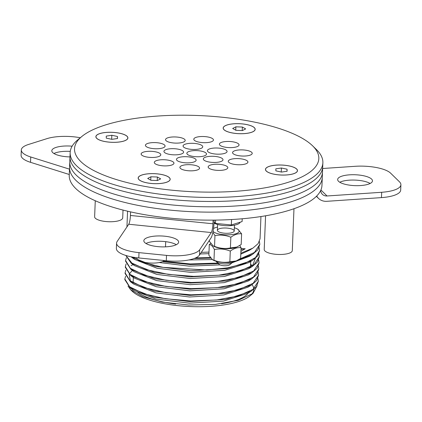 <?xml version="1.0" encoding="UTF-8"?>
<svg xmlns="http://www.w3.org/2000/svg" width="422" height="422" viewBox="0 0 422 422"><rect width="100%" height="100%" fill="white"/><g stroke="black" fill="none" stroke-linecap="round" stroke-linejoin="round"><path stroke-width="0.63" d="M265.57 215.8L264.214 249.497A14.053 4.389 2.3 0 0 278.077 254.45A14.053 4.389 2.3 0 0 292.293 250.626L293.976 208.721M95.272 200.745L94.628 216.771A14.053 4.389 2.3 0 0 105.352 221.481A14.053 4.389 2.3 0 0 121.219 219.756A14.053 4.389 2.3 0 0 122.707 217.894L123.024 210.072M136.939 257.752L136.928 258.116A14.053 4.389 2.3 0 0 148.671 262.927A14.053 4.389 2.3 0 0 164.311 260.527M214.033 223.085A14.053 4.389 2.3 0 0 229.251 225.712A14.053 4.389 2.3 0 0 240.16 222.194M231.551 219.545L231.335 224.979L242.101 221.576L242.217 218.775M231.335 224.979L215.452 223.38L215.584 220.099M215.452 223.38L214.081 222.041M232.912 261.972A8.429 2.632 -177.7 0 1 232.485 262.51A8.429 2.632 -177.7 0 1 224.457 263.961A8.429 2.632 -177.7 0 1 216.57 261.872A8.429 2.632 -177.7 0 1 216.185 261.302M232.485 262.51L229.737 264.784A5.618 1.757 -177.7 0 1 224.383 265.749A5.618 1.757 -177.7 0 1 219.129 264.357L216.57 261.872M213.047 231.42A13.351 4.167 2.3 0 0 230.001 234.764A13.351 4.167 2.3 0 0 236.853 228.719A13.351 4.167 2.3 0 0 234.347 227.759M217.499 227.083A13.351 4.167 2.3 0 0 214.925 227.838A13.351 4.167 2.3 0 0 213.5 228.587M233.788 230.111A8.429 2.632 -177.7 0 1 233.714 231.836A8.429 2.632 -177.7 0 1 225.686 233.282A8.429 2.632 -177.7 0 1 217.805 231.198A8.429 2.632 -177.7 0 1 223.132 228.054A8.429 2.632 -177.7 0 1 233.788 230.111M236.853 228.719L237.855 229.22L241.611 233.825C238.087 233.392 234.495 234.526 230.845 237.227C225.612 235.128 220.321 234.595 214.962 235.629L212.857 232.369M209.465 240.234L209.417 241.347L213.179 245.952L214.534 246.348C219.762 248.447 225.058 248.975 230.412 247.946L236.763 247.07L241.178 244.544L241.611 233.825M214.962 235.629L214.534 246.348M230.845 237.227L230.412 247.946M213.521 228.429L214.925 227.838M213.179 245.952L214.176 246.453A13.351 4.167 2.3 0 0 229.441 248.632A13.351 4.167 2.3 0 0 236.104 247.334L236.763 247.07M213.579 246.131A13.351 4.167 2.3 0 0 229.441 248.632A13.351 4.167 2.3 0 0 236.399 247.213M214.408 249.502C212.762 246.269 211.058 244.602 209.291 244.502L208.864 255.22L212.619 259.825L213.975 260.216C219.208 262.315 224.499 262.848 229.853 261.814L236.204 260.944L240.624 258.412L241.052 247.698C237.528 247.266 233.936 248.4 230.285 251.095C225.053 249.001 219.762 248.468 214.408 249.502L213.975 260.216M230.285 251.095L229.853 261.814M239.765 245.498L241.052 247.698M209.291 244.502L210.71 243.547M212.619 259.825L213.622 260.327A13.351 4.167 2.3 0 0 228.888 262.505A13.351 4.167 2.3 0 0 235.55 261.207L236.204 260.944M195.644 257.9L210.24 257.547M163.33 261.213L190.322 263.945L217.794 263.064M239.786 258.997L254.45 252.44L259.831 244.312L259.403 241.526M132.323 257.045L145.031 262.927L163.098 267.374L206.843 270.017L227.616 267.849L244.48 263.539L255.547 257.531L259.583 250.473L259.155 247.688M125.898 255.484L131.912 263.096L146.835 269.753L168.468 274.421L193.645 276.363L218.665 275.234L239.854 271.146L254.107 264.647L259.335 256.629L258.908 253.844M126.347 257.773L125.587 260.511L130.361 268.302L144.561 275.255L166.031 280.255L191.504 282.482L217.103 281.537L238.936 277.502L253.675 270.945L259.087 262.79L258.66 260.005M134.154 257.378L133.41 257.742M126.104 263.935L125.339 266.672L130.113 274.464L144.313 281.416L165.783 286.417L191.256 288.643L216.855 287.693L238.688 283.663L253.432 277.101L258.839 268.951L258.417 266.166M125.856 270.096L125.091 272.834L129.865 280.619L144.066 287.572L165.535 292.573L191.008 294.799L216.607 293.854L238.441 289.824L253.184 283.262L258.596 275.107L258.169 272.322M125.608 276.252L124.843 278.989L129.617 286.781L143.818 293.733L165.287 298.734L190.76 300.96L216.359 300.016L238.193 295.98L252.936 289.418L258.348 281.268L257.921 278.483M257.119 285.705L253.01 293.396L238.288 300.316L215.484 304.41L188.645 305.022L162.491 302.11L142.815 296.745L130.62 289.698L128.003 286.042M131.954 289.049L133.447 290.246L155.802 299.045L189.346 303.154L223.56 301.097L247.693 293.353L249.307 292.282M132.366 270.433L129.369 273.857M129.153 274.326L130.44 281.057M125.091 272.834L125.07 273.461L130.403 281.68L133.695 284.09L156.045 292.889L189.594 296.993L223.808 294.941L247.941 287.197L251.412 285.056L256.655 280.588L258.596 275.107M132.45 276.732L133.943 277.929L156.293 286.728L189.842 290.832L224.056 288.78L248.189 281.036L251.66 278.9L256.903 274.427L258.839 268.951M252.314 265.865L250.594 264.172M133.938 257.325L133.373 257.721M125.587 260.511L125.561 261.144L130.899 269.357L134.191 271.768L156.541 280.572L190.09 284.676L224.298 282.619L248.437 274.88L251.908 272.739L257.151 268.265L259.087 262.79M132.941 264.415L134.433 265.612L156.789 274.411L190.338 278.515L224.546 276.463L248.685 268.719L252.156 266.577L257.399 262.109L259.335 256.629M252.593 265.691L255.357 258.306M131.068 256.798L134.681 259.451L157.037 268.25L190.586 272.359L224.794 270.302L248.933 262.558L250.541 261.487M159.236 262.531L189.13 266.14L219.973 264.895M232.237 262.716L249.18 256.402L250.789 255.326M188.845 259.957L212.171 259.567M240.793 254.186L249.423 250.241L252.899 248.104L258.143 243.631L260.052 238.783L260.944 216.549M200.223 253.96L208.927 253.648M124.843 278.989L124.822 279.622L130.155 287.836L153.866 297.183L189.409 301.551L225.638 299.393L251.164 291.217L256.407 286.744L258.348 281.268M133.035 264.583L131.057 265.691M130.403 281.68L154.114 291.022L189.657 295.395L225.881 293.237L251.412 285.056M252.235 265.918L250.573 264.768M125.339 266.672L125.313 267.305L130.651 275.519L154.362 284.866L189.905 289.234L226.129 287.076L251.66 278.9M130.899 269.357L154.61 278.705L190.153 283.072L226.377 280.92L251.908 272.739M125.809 255.458L131.147 263.201L154.858 272.549L190.401 276.916L226.625 274.759L252.156 266.577M131.395 257.04L155.101 266.387L190.649 270.755L226.872 268.598L252.403 260.421L257.647 255.948L259.583 250.473M162.338 261.666L190.079 264.568L218.38 263.629M237.881 260.147L252.651 254.26L257.895 249.792L259.831 244.312M194.152 258.512L210.689 258.148M240.83 253.221L252.899 248.104M201.299 252.361L208.985 252.098M240.983 249.397L245.193 248.737L241.015 248.727M240.904 251.401L245.193 248.737M130.62 289.698L132.06 291.096A62.525 19.528 2.3 0 0 163.325 303.502A62.525 19.528 2.3 0 0 250.067 295.833L253.01 293.396M251.37 294.625A62.525 19.528 2.3 0 0 253.801 289.365M253.775 288.775A62.525 19.528 2.3 0 0 252.05 284.655M81.826 136.496L77.701 139.909A126.458 39.499 2.3 0 0 70.157 152.6L69.999 156.599A126.458 39.499 2.3 0 0 194.769 201.141A126.458 39.499 2.3 0 0 322.709 166.753A126.458 39.499 2.3 0 1 139.735 194.959A126.458 39.499 2.3 0 1 69.999 156.599L69.783 161.937A126.458 39.499 2.3 0 0 194.553 206.479A126.458 39.499 2.3 0 0 322.498 172.086A126.458 39.499 2.3 0 1 194.553 206.479A126.458 39.499 2.3 0 1 69.783 161.937L69.567 167.27A126.458 39.499 2.3 0 0 194.342 211.812A126.458 39.499 2.3 0 0 322.281 177.419A126.458 39.499 2.3 0 1 139.307 205.63A126.458 39.499 2.3 0 1 69.567 167.27L69.245 175.272A126.458 39.499 2.3 0 0 138.986 213.632A126.458 39.499 2.3 0 0 321.96 185.422L322.872 162.75A126.458 39.499 2.3 0 0 316.368 149.493L312.533 145.764A122.243 38.18 2.3 0 0 198.208 115.522A122.243 38.18 2.3 0 0 81.826 136.496A122.243 38.18 2.3 0 0 141.945 185.849A122.243 38.18 2.3 0 0 276.7 185.443A122.243 38.18 2.3 0 0 312.533 145.764M175.679 304.04A58.31 18.215 -177.7 0 1 165.213 302.395A58.31 18.215 -177.7 0 1 137.113 291.771M248.431 292.731A58.31 18.215 -177.7 0 1 221.545 303.724M253.48 131.453A16.02 5.001 2.3 0 0 254.218 130.941A16.02 5.001 2.3 0 0 239.374 123.693A16.02 5.001 2.3 0 0 223.987 129.728A16.02 5.001 2.3 0 0 238.034 133.642A16.02 5.001 2.3 0 0 253.48 131.453M168.489 181.418A16.02 5.001 2.3 0 0 169.227 180.906A16.02 5.001 2.3 0 0 154.378 173.658A16.02 5.001 2.3 0 0 138.996 179.693A16.02 5.001 2.3 0 0 153.044 183.607A16.02 5.001 2.3 0 0 168.489 181.418M175.241 148.771A9.838 3.07 2.3 0 0 163.942 151.361A9.838 3.07 2.3 0 0 173.648 154.827A9.838 3.07 2.3 0 0 183.596 152.152A9.838 3.07 2.3 0 0 175.241 148.771M202.597 146.239A9.838 3.07 2.3 0 0 192.158 143.295A9.838 3.07 2.3 0 0 183.069 145.991A9.838 3.07 2.3 0 0 192.775 149.457A9.838 3.07 2.3 0 0 202.729 146.782A9.838 3.07 2.3 0 0 202.597 146.239M157.137 160.397A9.838 3.07 2.3 0 0 154.304 162.417A9.838 3.07 2.3 0 0 164.005 165.878A9.838 3.07 2.3 0 0 173.959 163.203A9.838 3.07 2.3 0 0 167.919 160.112A9.838 3.07 2.3 0 0 157.137 160.397M177.509 158.081A9.838 3.07 2.3 0 0 176.47 159.379A9.838 3.07 2.3 0 0 186.171 162.845A9.838 3.07 2.3 0 0 196.124 160.17A9.838 3.07 2.3 0 0 188.618 156.873A9.838 3.07 2.3 0 0 177.509 158.081M221.766 153.983A9.838 3.07 2.3 0 0 227.073 151.482A9.838 3.07 2.3 0 0 217.372 148.017A9.838 3.07 2.3 0 0 207.418 150.691A9.838 3.07 2.3 0 0 221.766 153.983M206.263 161.299A9.838 3.07 2.3 0 0 216.903 162.338A9.838 3.07 2.3 0 0 222.995 159.759A9.838 3.07 2.3 0 0 213.289 156.293A9.838 3.07 2.3 0 0 203.335 158.967A9.838 3.07 2.3 0 0 206.263 161.299M192.274 156.261A9.838 3.07 2.3 0 0 206.506 154.067A9.838 3.07 2.3 0 0 196.8 150.607A9.838 3.07 2.3 0 0 186.846 153.281A9.838 3.07 2.3 0 0 192.274 156.261M180.015 166.938A9.838 3.07 2.3 0 0 179.904 167.355A9.838 3.07 2.3 0 0 189.61 170.82A9.838 3.07 2.3 0 0 199.559 168.146A9.838 3.07 2.3 0 0 190.533 164.717A9.838 3.07 2.3 0 0 180.015 166.938M159.653 143.09A9.838 3.07 2.3 0 0 145.426 145.284A9.838 3.07 2.3 0 0 155.127 148.75A9.838 3.07 2.3 0 0 165.081 146.075A9.838 3.07 2.3 0 0 159.653 143.09M213.337 140.41A9.838 3.07 2.3 0 0 213.448 139.993A9.838 3.07 2.3 0 0 203.742 136.528A9.838 3.07 2.3 0 0 193.793 139.202A9.838 3.07 2.3 0 0 202.818 142.631A9.838 3.07 2.3 0 0 213.337 140.41M236.214 146.951A9.838 3.07 2.3 0 0 239.047 144.931A9.838 3.07 2.3 0 0 229.341 141.47A9.838 3.07 2.3 0 0 219.393 144.145A9.838 3.07 2.3 0 0 225.432 147.236A9.838 3.07 2.3 0 0 236.214 146.951M243.99 156.061A9.838 3.07 2.3 0 0 252.219 153.365A9.838 3.07 2.3 0 0 242.513 149.9A9.838 3.07 2.3 0 0 232.564 152.574A9.838 3.07 2.3 0 0 243.99 156.061M233.693 164.258A9.838 3.07 2.3 0 0 247.925 162.064A9.838 3.07 2.3 0 0 238.224 158.598A9.838 3.07 2.3 0 0 228.27 161.273A9.838 3.07 2.3 0 0 233.693 164.258M209.259 168.415A9.838 3.07 2.3 0 0 220.252 170.388A9.838 3.07 2.3 0 0 227.811 167.708A9.838 3.07 2.3 0 0 218.111 164.248A9.838 3.07 2.3 0 0 208.157 166.922A9.838 3.07 2.3 0 0 209.259 168.415M149.356 151.287A9.838 3.07 2.3 0 0 141.133 153.983A9.838 3.07 2.3 0 0 150.839 157.448A9.838 3.07 2.3 0 0 160.787 154.774A9.838 3.07 2.3 0 0 149.356 151.287M184.092 138.933A9.838 3.07 2.3 0 0 173.099 136.96A9.838 3.07 2.3 0 0 165.54 139.64A9.838 3.07 2.3 0 0 175.241 143.1A9.838 3.07 2.3 0 0 185.195 140.426A9.838 3.07 2.3 0 0 184.092 138.933M126.194 140.072A16.02 5.001 2.3 0 0 126.932 139.561A16.02 5.001 2.3 0 0 112.083 132.308A16.02 5.001 2.3 0 0 96.701 138.347A16.02 5.001 2.3 0 0 110.749 142.261A16.02 5.001 2.3 0 0 126.194 140.072M295.78 172.798A16.02 5.001 2.3 0 0 296.518 172.292A16.02 5.001 2.3 0 0 281.669 165.039A16.02 5.001 2.3 0 0 266.287 171.074A16.02 5.001 2.3 0 0 280.329 174.993A16.02 5.001 2.3 0 0 295.78 172.798M70.157 152.6A126.458 39.499 2.3 0 0 139.898 190.96A126.458 39.499 2.3 0 0 322.872 162.75M231.098 124.105A15.936 4.974 -177.7 0 1 247.16 124.675A15.936 4.974 -177.7 0 1 255.094 129.332A15.936 4.974 -177.7 0 1 238.973 133.663A15.936 4.974 -177.7 0 1 223.249 128.051A15.936 4.974 -177.7 0 1 231.098 124.105M245.657 128.91L242.46 130.562L235.977 130.34L232.686 128.473L235.882 126.822L242.365 127.043L245.657 128.91M242.365 127.043L242.228 130.551M235.882 126.822L235.745 130.213M98.157 139.339A15.936 4.974 -177.7 0 1 95.963 136.67A15.936 4.974 -177.7 0 1 112.083 132.334A15.936 4.974 -177.7 0 1 127.803 137.947A15.936 4.974 -177.7 0 1 115.971 142.272A15.936 4.974 -177.7 0 1 98.157 139.339M111.83 135.277L117.474 136.48L117.527 138.511L111.935 139.339L106.291 138.136L106.239 136.106L111.83 135.277L111.666 139.281M117.474 136.48L117.39 138.532M162.254 183.243A15.936 4.974 -177.7 0 1 146.191 182.673A15.936 4.974 -177.7 0 1 138.258 178.015A15.936 4.974 -177.7 0 1 154.378 173.685A15.936 4.974 -177.7 0 1 170.103 179.297A15.936 4.974 -177.7 0 1 162.254 183.243M147.695 178.437L150.891 176.786L157.374 177.008L160.666 178.875L157.469 180.521L150.981 180.305L147.695 178.437M157.374 177.008L157.237 180.516M150.891 176.786L150.754 180.178M295.189 168.009A15.936 4.974 -177.7 0 1 297.389 170.678A15.936 4.974 -177.7 0 1 281.268 175.014A15.936 4.974 -177.7 0 1 265.549 169.401A15.936 4.974 -177.7 0 1 277.381 165.076A15.936 4.974 -177.7 0 1 295.189 168.009M281.521 172.07L275.877 170.863L275.824 168.837L281.416 168.009L287.055 169.211L287.113 171.242L281.521 172.07M287.055 169.211L286.976 171.263M281.416 168.009L281.252 172.012M400.9 184.746L400.684 190.085A28.1 8.778 -177.7 0 1 381.462 197.612L381.678 192.279A28.1 8.778 2.3 0 0 400.9 184.746A28.1 8.778 2.3 0 0 399.47 181.819L390.614 173.157A28.1 8.778 2.3 0 0 355.108 166.305L322.64 168.505M316.7 196.035A12.644 11.352 134.3 0 0 318.473 198.351A12.644 11.352 134.3 0 0 326.834 201.31L381.462 197.612M339.789 182.251A17.423 5.444 -177.7 0 1 355.071 180.094A17.423 5.444 -177.7 0 1 370.131 183.47M381.678 192.279L327.045 195.977A7.026 6.309 -45.7 0 1 322.403 194.331A7.026 6.309 -45.7 0 1 320.667 190.544M338.544 181.312A17.423 5.444 -177.7 0 1 337.658 179.492A17.423 5.444 -177.7 0 1 355.287 174.755A17.423 5.444 -177.7 0 1 372.478 180.896A17.423 5.444 -177.7 0 1 357.74 185.675A17.423 5.444 -177.7 0 1 338.544 181.312M69.277 174.497L30.526 162.322A28.1 8.778 -177.7 0 1 21.1 155.307L21.316 149.968A28.1 8.778 2.3 0 0 30.743 156.989L69.493 169.164M53.937 153.508A17.423 5.444 -177.7 0 1 70.263 151.398M80.312 137.751A28.1 8.778 2.3 0 0 47.053 138.611L28.401 144.503A28.1 8.778 2.3 0 0 21.316 149.968M69.983 156.921A17.423 5.444 -177.7 0 1 51.806 150.749A17.423 5.444 -177.7 0 1 72.136 146.186M214.16 220.12L214.081 222.093A12.644 2.274 -84.3 0 1 211.053 237.876L199.458 255.094A28.1 8.778 -177.7 0 1 166.3 260.727L138.791 257.958A28.1 8.778 -177.7 0 1 116.366 248.437L116.583 243.098A28.1 8.778 2.3 0 0 139.007 252.625L166.511 255.389A28.1 8.778 2.3 0 0 199.675 249.761L211.269 232.543A7.026 1.261 95.7 0 0 212.952 223.771L213.094 220.126M145.965 243.468A17.423 5.444 -177.7 0 1 164.533 241.537A17.423 5.444 -177.7 0 1 176.306 244.686M211.269 232.543L128.747 224.246L117.152 241.463A28.1 8.778 2.3 0 0 116.583 243.098M164.749 236.204A17.423 5.444 -177.7 0 1 178.654 242.112A17.423 5.444 -177.7 0 1 161.025 246.849A17.423 5.444 -177.7 0 1 143.833 240.709A17.423 5.444 -177.7 0 1 164.749 236.204M128.747 224.246A7.026 1.261 95.7 0 0 130.43 215.473L130.577 211.881M320.915 189.984L327.045 195.977M30.526 162.322L30.743 156.989M138.791 257.958L139.007 252.625M199.458 255.094L199.675 249.761M166.3 260.727L166.511 255.389M212.952 223.771L130.43 215.473M165.503 246.844L165.709 241.669M217.604 224.483L217.372 230.312M234.453 225.163L234.215 230.992M133.447 290.246L130.155 287.836M247.693 293.353L251.164 291.217M133.943 277.929L130.651 275.519M134.433 265.612L131.147 263.201M248.933 262.558L252.403 260.421M249.18 256.402L252.651 254.26M250.483 266.926L250.705 261.466M133.13 282.803L133.352 277.275M126.938 226.936L127.571 211.19M316.405 196.33L318.473 198.351"/></g></svg>
